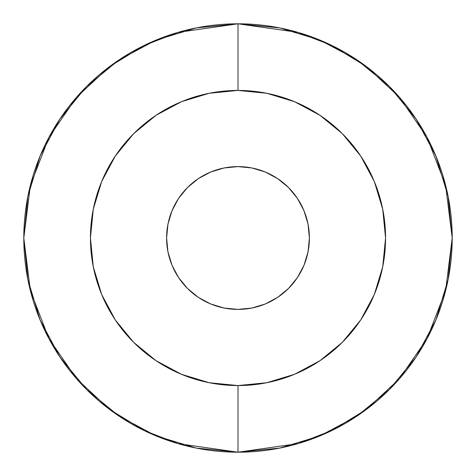 <?xml version="1.0" encoding="UTF-8"?>
<svg xmlns="http://www.w3.org/2000/svg" width="476" height="476" viewBox="0 0 476 476"><rect width="100%" height="100%" fill="white"/><g stroke="black" fill="none" stroke-linecap="round" stroke-linejoin="round"><path stroke-width="0.71" d="M238 309.4A71.4 71.4 0 0 1 166.6 238A71.4 71.4 0 0 1 238 166.6L251.929 167.974L265.322 172.032L277.669 178.631L288.486 187.514L297.369 198.331L303.968 210.678L308.026 224.071L309.4 238L308.026 251.929L303.968 265.322L297.369 277.669L288.486 288.486L277.669 297.369L265.322 303.968L251.929 308.026L238 309.4L224.071 308.026L210.678 303.968L198.331 297.369L187.514 288.486L178.631 277.669L172.032 265.322L167.974 251.929L166.6 238L167.974 224.071L172.032 210.678L178.631 198.331L187.514 187.514L198.331 178.631L210.678 172.032L224.071 167.974L238 166.6A71.4 71.4 0 0 1 309.4 238A71.4 71.4 0 0 1 238 309.4M238 23.8A214.2 214.2 0 0 1 452.2 238A214.2 214.2 0 0 1 238 452.2L297.976 443.632L331.861 430.542L366.52 409.36L399.382 378.842L427.002 338.799L445.607 290.729L452.2 238L445.607 185.271L427.002 137.201L399.382 97.158L366.52 66.64L331.861 45.458L297.976 32.368L238 23.8L238 90.44A147.56 147.56 0 0 1 385.56 238A147.56 147.56 0 0 1 238 385.56L238 452.2L238 385.56L266.786 382.722L294.471 374.326L319.979 360.689L342.339 342.339L360.689 319.979L374.326 294.471L382.722 266.786L385.56 238L382.722 209.214L374.326 181.529L360.689 156.021L342.339 133.661L319.979 115.311L294.471 101.674L266.786 93.278L238 90.44L209.214 93.278L181.529 101.674L156.021 115.311L133.661 133.661L115.311 156.021L101.674 181.529L93.278 209.214L90.44 238L93.278 266.786L101.674 294.471L115.311 319.979L133.661 342.339L156.021 360.689L181.529 374.326L209.214 382.722L238 385.56A147.56 147.56 0 0 1 90.44 238A147.56 147.56 0 0 1 238 90.44L238 23.8L178.024 32.368L144.139 45.458L109.48 66.64L76.618 97.158L48.998 137.201L30.393 185.271L23.8 238L30.393 290.729L48.998 338.799L76.618 378.842L109.48 409.36L144.139 430.542L178.024 443.632L238 452.2A214.2 214.2 0 0 1 23.8 238A214.2 214.2 0 0 1 238 23.8L279.787 27.917L319.973 40.103L356.946 59.857M357.006 59.899L389.463 86.537L416.06 118.941M416.143 119.054L435.897 156.027L448.083 196.213L452.2 237.929M452.2 238L448.083 279.787L435.897 319.973M435.855 320.062L416.143 356.946M416.101 357.006L389.463 389.463L357.06 416.06M357.006 416.101L319.973 435.897L279.787 448.083L238.071 452.2M238 452.2L196.213 448.083L156.027 435.897L119.054 416.143M118.994 416.101L86.537 389.463L59.94 357.06M59.857 356.946L40.103 319.973L27.917 279.787L23.8 238.071M23.8 238L27.917 196.213L40.103 156.027M40.145 155.938L59.857 119.054M59.899 118.994L86.537 86.537L118.941 59.94M118.994 59.899L156.027 40.103L196.213 27.917L237.929 23.8M357.202 415.964L389.463 389.463M416.03 118.893L389.463 86.537M118.798 60.035L86.537 86.537L59.94 118.941M59.97 357.107L86.537 389.463L118.941 416.06M297.369 277.669L303.968 265.322M297.369 198.331L288.486 187.514M277.669 178.631L265.322 172.032M178.631 198.331L172.032 210.678M198.331 297.369L210.678 303.968"/></g></svg>
